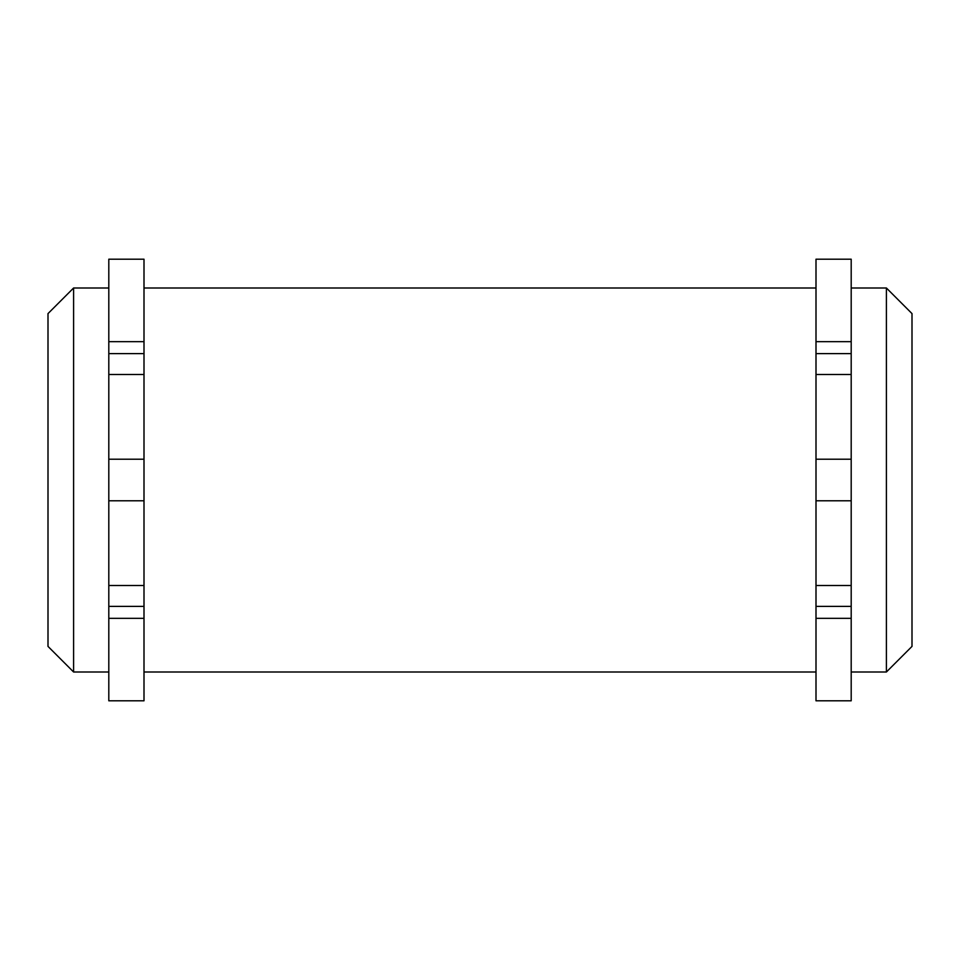 <?xml version="1.0" encoding="UTF-8"?>
<svg xmlns="http://www.w3.org/2000/svg" width="960" height="960" viewBox="0 0 960 960"><rect width="100%" height="100%" fill="white"/><g stroke="black" fill="none" stroke-linecap="round" stroke-linejoin="round"><path stroke-width="1.44" d="M851.196 374.496L851.196 500.796L816 500.796L816 459.204L851.196 459.204L816 459.204L816 374.496L851.196 374.496L851.196 259.2L816 259.2L816 374.496M886.404 672L886.404 288L912 313.596L912 646.404L886.404 672L851.196 672M108.804 459.204L144 459.204L144 500.796L108.804 500.796L108.804 259.2L144 259.2L144 341.652L108.804 341.652M48 313.596L73.596 288L73.596 672L48 646.404L48 313.596M108.804 618.348L108.804 700.8L144 700.8L144 606.396L108.804 606.396L108.804 618.348L144 618.348M108.804 500.796L108.804 606.396M144 459.204L144 341.652M144 353.604L108.804 353.604M144 606.396L144 500.796M816 500.796L816 700.8L851.196 700.8L851.196 500.796M816 606.396L851.196 606.396L816 606.396M816 353.604L851.196 353.604M144 374.496L108.804 374.496M144 585.504L108.804 585.504M816 618.348L851.196 618.348M816 585.504L851.196 585.504M816 341.652L851.196 341.652M816 672L144 672M73.596 288L108.804 288M73.596 672L108.804 672M816 288L144 288M886.404 288L851.196 288"/></g></svg>
